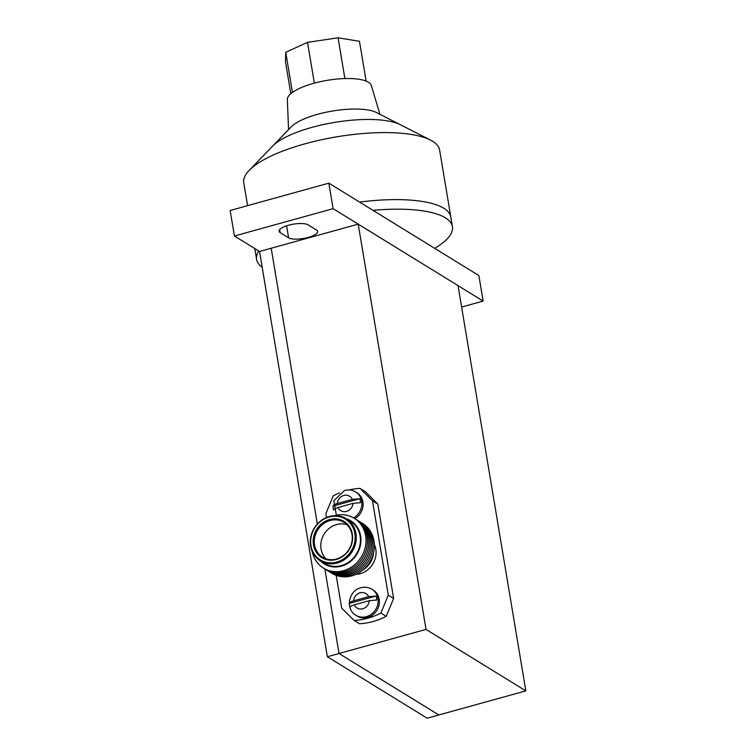 <?xml version="1.0" encoding="UTF-8"?>
<svg xmlns="http://www.w3.org/2000/svg" width="756" height="756" viewBox="0 0 756 756"><rect width="100%" height="100%" fill="white"/><g stroke="black" fill="none" stroke-linecap="round" stroke-linejoin="round"><path stroke-width="1.13" d="M426.034 629.408L339.009 653.505L324.863 568.966L339.009 653.505L438.82 714.968L427.168 718.2L327.357 656.728L339.009 653.505L438.82 714.968L525.845 690.88L426.034 629.408L358.212 224.145L458.032 285.617L525.845 690.88M327.357 656.728L259.535 251.474L271.196 248.242L317.34 524.031L271.196 248.242L358.212 224.145M254.772 248.535L254.989 249.83A99.282 30.023 170.5 0 1 254.866 248.592A99.282 30.023 170.5 0 0 254.989 249.83L256.586 259.402A99.282 30.023 170.5 0 0 262.181 267.246M258.76 250.992A99.282 30.023 170.5 0 0 256.586 259.402M308.25 237.422A15.271 4.621 -9.5 0 1 288.612 237.819L280.136 232.593A15.271 4.621 -9.5 0 1 279.058 231.241A15.271 4.621 -9.5 0 1 290.871 224.645A15.271 4.621 -9.5 0 1 308.108 224.853L316.584 230.07A15.271 4.621 -9.5 0 1 317.662 231.421A15.271 4.621 -9.5 0 1 308.25 237.422M259.535 251.474L234.426 236.004L333.103 208.684L483.141 301.077L461.614 307.04M234.426 236.004L230.155 210.48L328.832 183.15L478.869 275.553L483.141 301.077M328.832 183.15L333.103 208.684M434.691 248.346A99.282 30.023 170.5 0 0 452.428 226.63A99.282 30.023 170.5 0 0 373.01 210.357M430.466 140.068A99.282 30.023 170.5 0 0 304.97 143.82A99.282 30.023 170.5 0 0 249.178 170.402L272.642 146.097A69.939 21.149 170.5 0 1 311.954 127.367A69.939 21.149 170.5 0 1 400.359 124.721A69.939 21.149 170.5 0 0 311.954 127.367A69.939 21.149 170.5 0 0 272.642 146.097L291.258 126.819A46.674 14.109 170.5 0 1 317.492 114.317A46.674 14.109 170.5 0 1 376.488 112.549L430.466 140.068A99.282 30.023 170.5 0 1 439.614 150.047L450.831 217.057A99.282 30.023 170.5 0 0 359.601 202.098A99.282 30.023 170.5 0 1 450.831 217.057L452.428 226.63M249.178 170.402A99.282 30.023 170.5 0 0 243.772 182.82L247.59 205.651M333.67 510.111C333.84 509.166 335.267 508.306 337.97 507.512L353.024 503.354L360.461 502.693A14.78 13.315 121.6 0 0 359.79 498.705L352.353 499.366L337.308 503.524C334.606 504.318 333.169 505.178 333.009 506.123A14.78 13.315 121.6 0 0 333.67 510.111M349.962 607.437C350.123 606.492 351.559 605.632 354.262 604.847L369.306 600.68L376.743 600.018A14.78 13.315 121.6 0 0 376.082 596.03L368.635 596.692L353.591 600.85C350.897 601.644 349.461 602.504 349.291 603.449A14.78 13.315 121.6 0 0 349.962 607.437M355.953 615.318L357.21 616.093A15.271 13.759 -58.4 0 0 367.624 617.444A15.271 13.759 -58.4 0 0 379.077 604.885A15.271 13.759 -58.4 0 0 373.228 590.077L371.971 589.302A15.271 13.759 121.6 0 1 377.83 604.11A15.271 13.759 121.6 0 1 366.367 616.669A15.271 13.759 121.6 0 1 355.953 615.318C345.019 609.279 348.554 590.512 360.81 587.79C364.789 586.75 368.503 587.251 371.971 589.302M313.456 544.925A21.244 19.136 -58.4 0 0 336.25 559.506A21.244 19.136 -58.4 0 0 352.362 534.152A21.244 19.136 -58.4 0 0 329.559 519.561A21.244 19.136 -58.4 0 0 313.456 544.925M314.553 544.963A20.459 18.427 -58.4 0 0 322.557 557.191A20.459 18.427 -58.4 0 0 343.555 555.462A20.459 18.427 -58.4 0 0 352.012 534.587A20.459 18.427 -58.4 0 0 344.008 522.349A20.459 18.427 -58.4 0 0 323.02 524.078A20.459 18.427 -58.4 0 0 314.553 544.963M354.847 533.462A23.965 21.593 -58.4 0 0 329.134 517A23.965 21.593 -58.4 0 0 310.962 545.615A23.965 21.593 -58.4 0 0 336.675 562.067A23.965 21.593 -58.4 0 0 354.847 533.462M355.953 533.49A24.759 22.302 -58.4 0 0 346.267 518.692A24.759 22.302 -58.4 0 0 320.865 520.789A24.759 22.302 -58.4 0 0 310.621 546.049A24.759 22.302 -58.4 0 0 320.308 560.848A24.759 22.302 -58.4 0 0 345.709 558.76A24.759 22.302 -58.4 0 0 355.953 533.49M320.308 560.848L324.456 563.409A24.759 22.302 -58.4 0 0 349.858 561.311A24.759 22.302 -58.4 0 0 360.102 536.051A24.759 22.302 -58.4 0 0 350.415 521.253L346.267 518.692M320.402 560.914A25.317 22.803 -58.4 0 0 347.996 563.229A25.317 22.803 -58.4 0 0 360.612 535.909A25.317 22.803 -58.4 0 0 346.361 518.758M312.171 551.341A29.276 26.365 -58.4 0 0 343.8 570.61A29.276 26.365 -58.4 0 0 365.649 535.768A29.276 26.365 -58.4 0 0 334.114 515.705M324.192 568.54A29.276 26.365 -58.4 0 0 354.573 566.773A29.276 26.365 -58.4 0 0 367.038 536.628A29.276 26.365 -58.4 0 0 354.885 518.71M325.59 569.4A29.276 26.365 -58.4 0 0 355.963 567.633A29.276 26.365 -58.4 0 0 368.437 537.488A29.276 26.365 -58.4 0 0 356.274 519.57M326.979 570.251A29.276 26.365 -58.4 0 0 357.361 568.493A29.276 26.365 -58.4 0 0 369.826 538.348A29.276 26.365 -58.4 0 0 357.673 520.43M328.378 571.111A29.276 26.365 -58.4 0 0 358.75 569.353A29.276 26.365 -58.4 0 0 371.224 539.208A29.276 26.365 -58.4 0 0 359.062 521.281M329.777 571.971A29.276 26.365 -58.4 0 0 360.149 570.204A29.276 26.365 -58.4 0 0 372.623 540.067A29.276 26.365 -58.4 0 0 360.461 522.141M331.166 572.831A29.276 26.365 -58.4 0 0 361.538 571.063A29.276 26.365 -58.4 0 0 374.012 540.927A29.276 26.365 -58.4 0 0 361.85 523.001M356.038 574.324A20.459 18.427 -58.4 0 0 375.808 549.234A20.459 18.427 -58.4 0 0 374.381 544.537M347.042 524.74A20.459 18.427 -58.4 0 0 327.924 529.474A20.459 18.427 -58.4 0 0 321.073 548.979A20.459 18.427 -58.4 0 0 326.053 558.816M336.184 575.373L341.665 608.07L354.129 620.449A67.889 61.142 -58.4 0 0 367.756 618.238A67.889 61.142 -58.4 0 0 380.882 613.04L388.282 595.161L372.481 500.774L360.017 488.395A67.889 61.142 -58.4 0 0 348.97 489.945M354.129 620.449L359.459 623.738A67.889 61.142 -58.4 0 0 373.086 621.527A67.889 61.142 -58.4 0 0 386.212 616.329L380.882 613.04M360.017 488.395L365.356 491.683L377.82 504.054L372.481 500.774M388.282 595.161L393.621 598.45L377.82 504.054M393.621 598.45L386.212 616.329M339.501 492.931A67.889 61.142 -58.4 0 0 333.264 495.804L325.864 513.683L326.507 517.501M354.81 518.663A15.271 13.759 -58.4 0 0 363.069 505.651A15.271 13.759 -58.4 0 0 356.936 492.751L355.689 491.976A15.271 13.759 121.6 0 1 361.812 504.885A15.271 13.759 121.6 0 1 353.553 517.888M363.078 569.844A20.459 18.427 -58.4 0 0 373.549 552.844M359.79 498.705L333.009 506.123M376.082 596.03L349.291 603.449M379.947 114.317L371.328 85.532A42.61 12.88 170.5 0 0 313.655 83.33A42.61 12.88 170.5 0 0 287.337 99.584L288.565 129.607M290.805 93.706L285.466 61.803L285.73 52.287L307.522 42.345L338.064 37.8L359.478 41.306L366.131 81.1M292.449 92.412L285.73 52.287M344.887 78.558L338.064 37.8M314.345 83.141L307.522 42.345M288.612 237.819L286.6 225.808M280.136 232.593L279.635 229.616M337.97 507.512A8.486 7.645 -58.4 0 0 346.494 511.415A8.486 7.645 -58.4 0 0 353.024 503.354M352.353 499.366A8.486 7.645 -58.4 0 0 343.829 495.463A8.486 7.645 -58.4 0 0 337.308 503.524M354.262 604.847A8.486 7.645 -58.4 0 0 362.785 608.741A8.486 7.645 -58.4 0 0 369.306 600.68M368.635 596.692A8.486 7.645 -58.4 0 0 360.111 592.789A8.486 7.645 -58.4 0 0 353.591 600.85M336.382 515.167L333.812 500.784L344.528 490.464C348.497 489.425 352.22 489.926 355.689 491.976"/></g></svg>
